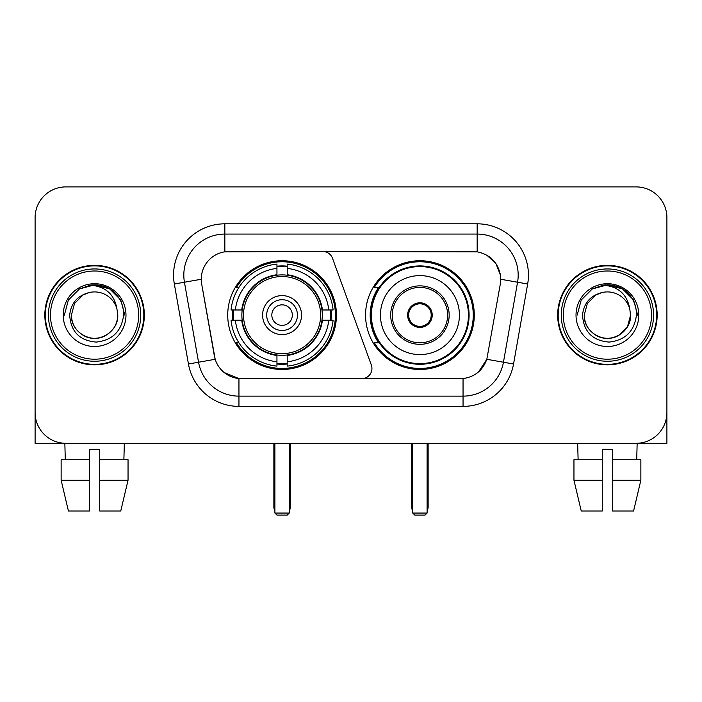 <?xml version="1.0" encoding="UTF-8"?>
<svg xmlns="http://www.w3.org/2000/svg" width="702" height="702" viewBox="0 0 702 702"><rect width="100%" height="100%" fill="white"/><g stroke="black" fill="none" stroke-linecap="round" stroke-linejoin="round"><path stroke-width="1.05" d="M224.842 223.815L224.842 251.816L322.859 251.509A10.258 10.258 0 0 1 332.494 258.257L371.314 364.926A10.258 10.258 0 0 1 361.679 378.694L241.611 378.694A27.694 27.694 0 0 1 214.338 355.809L201.676 284.012L215.189 359.292L198.552 362.223L184.442 282.23A41.023 41.023 0 0 1 224.842 234.073L477.158 234.073A41.023 41.023 0 0 1 517.558 282.23L503.448 362.223A41.023 41.023 0 0 1 463.048 396.13L238.952 396.13A41.023 41.023 0 0 1 198.552 362.223L188.452 364.005L174.342 284.003A51.281 51.281 0 0 1 224.842 223.815L477.158 223.815L477.158 251.816C490.005 254.493 497.762 262.258 500.438 275.105L500.324 284.012L486.811 359.292C482.765 370.445 474.842 376.869 463.048 378.562L241.611 378.694M227.72 315.101A54.361 54.361 0 0 0 282.072 369.463A54.361 54.361 0 0 0 336.433 315.101A54.361 54.361 0 0 0 282.072 260.74A54.361 54.361 0 0 0 227.72 315.101M477.158 251.816L228.949 251.509A27.694 27.694 0 0 0 201.676 284.012L201.255 279.264L184.442 282.23A41.023 41.023 0 0 1 183.819 275.105M232.599 320.235A49.745 49.745 0 0 1 232.599 309.977M378.597 342.795A49.745 49.745 0 0 1 378.597 287.408M474.28 315.101A54.361 54.361 0 0 1 419.928 369.463A54.361 54.361 0 0 1 365.567 315.101A54.361 54.361 0 0 1 419.928 260.74A54.361 54.361 0 0 1 474.28 315.101M44.84 315.101A49.745 49.745 0 0 0 94.586 364.847A49.745 49.745 0 0 0 144.331 315.101A49.745 49.745 0 0 0 94.586 265.356A49.745 49.745 0 0 0 44.84 315.101M557.669 315.101A49.745 49.745 0 0 0 607.414 364.847A49.745 49.745 0 0 0 657.16 315.101A49.745 49.745 0 0 0 607.414 265.356A49.745 49.745 0 0 0 557.669 315.101M201.255 279.203L201.562 275.105M477.158 223.815A51.281 51.281 0 0 1 527.658 284.003L513.548 364.005A51.281 51.281 0 0 1 463.048 406.388L238.952 406.388L238.952 378.562L224.166 372.516M486.907 255.23L495.954 263.645L500.438 275.105L500.745 279.264L527.658 284.003M463.048 406.388L463.048 378.562L460.389 378.694M517.558 282.23L503.448 362.223L486.811 359.292L478.545 371.92M487.662 355.809L487.495 356.677M214.505 356.677L214.338 355.809M666.9 217.664A30.765 30.765 0 0 0 636.135 186.899L65.865 186.899A30.765 30.765 0 0 0 35.1 217.664L35.1 412.539A30.765 30.765 0 0 0 65.865 443.304L636.135 443.304A30.765 30.765 0 0 0 666.9 412.539L666.9 217.664L666.9 443.304L547.929 443.304M35.1 217.664L35.1 443.304L154.071 443.304M636.135 186.899L65.865 186.899M65.865 443.304L636.135 443.304M61.135 459.722L61.135 480.229L68.419 511.003L61.135 480.229L61.135 459.722L89.461 459.722L89.461 449.464L99.719 449.464L99.719 459.722L128.045 459.722L128.045 480.229L120.753 511.003L128.045 480.229L99.719 480.229L99.719 459.722M124.333 443.304L123.885 459.722M89.461 459.722L89.461 511.003L68.419 511.003M61.135 480.229L89.461 480.229M120.753 511.003L99.719 511.003L99.719 480.229M64.847 443.304L65.286 459.722M138.689 315.101A44.103 44.103 0 0 0 94.586 270.998A44.103 44.103 0 0 0 50.483 315.101A44.103 44.103 0 0 0 94.586 359.205A44.103 44.103 0 0 0 138.689 315.101M140.742 315.101A46.157 46.157 0 0 0 94.586 268.945A46.157 46.157 0 0 0 48.429 315.101A46.157 46.157 0 0 0 94.586 361.258A46.157 46.157 0 0 0 140.742 315.101M143.822 315.101A49.228 49.228 0 0 0 94.586 265.874A49.228 49.228 0 0 0 45.358 315.101A49.228 49.228 0 0 0 94.586 364.329A49.228 49.228 0 0 0 143.822 315.101M116.936 308.941L117.769 315.101C117.453 323.841 113.592 330.537 106.177 335.179C91.734 344.428 70.621 332.239 71.411 315.101L74.517 303.51L82.994 295.024L88.838 292.646C77.352 295.77 70.972 303.255 69.691 315.101C70.779 331.66 79.616 340.654 96.209 342.085C112.434 340.303 121.56 331.309 123.596 315.101C123.78 305.37 120.174 297.323 112.776 290.953C106.046 286.047 98.561 284.117 90.33 285.17C105.484 286.372 114.356 294.296 116.936 308.941L117.769 315.101C117.453 323.841 113.592 330.537 106.177 335.179C91.734 344.428 70.621 332.239 71.411 315.101L74.517 303.51L82.994 295.024L88.838 292.646L82.994 295.024L74.517 303.51L71.411 315.101L74.517 303.51L82.994 295.024L88.838 292.646L82.994 295.024L74.517 303.51L71.411 315.101L74.517 303.51L82.994 295.024L88.838 292.646L82.994 295.024L74.517 303.51L71.411 315.101L74.517 303.51L82.994 295.024L88.838 292.646A23.184 23.184 0 0 1 116.936 308.941L117.769 315.101C118.559 332.239 97.446 344.428 82.994 335.179C75.588 330.537 71.718 323.841 71.411 315.101C70.621 332.239 91.734 344.428 106.177 335.179C113.592 330.537 117.453 323.841 117.769 315.101C117.453 323.841 113.592 330.537 106.177 335.179C91.734 344.428 70.621 332.239 71.411 315.101C70.621 332.239 91.734 344.428 106.177 335.179C113.592 330.537 117.453 323.841 117.769 315.101C118.559 332.239 97.446 344.428 82.994 335.179C75.588 330.537 71.718 323.841 71.411 315.101M63.206 315.101A31.388 31.388 0 0 0 94.586 346.49A31.388 31.388 0 0 0 125.974 315.101A31.388 31.388 0 0 0 94.586 283.713A31.388 31.388 0 0 0 63.206 315.101M96.964 338.162L96.227 338.224M90.33 285.17L79.475 288.926L68.41 299.991L64.356 315.101L68.41 299.991L79.475 288.926L94.586 284.872L109.705 288.926L120.77 299.991L124.816 315.101L120.77 299.991L109.705 288.926L94.586 284.872L79.475 288.926L68.41 299.991L64.356 315.101L68.41 299.991L79.475 288.926L94.586 284.872L109.705 288.926L120.77 299.991L124.816 315.101L120.77 299.991L109.705 288.926L94.586 284.872L79.475 288.926L68.41 299.991L64.356 315.101L68.41 299.991L79.475 288.926L94.586 284.872L109.705 288.926L120.77 299.991L124.816 315.101M321.955 320.235A40.207 40.207 0 0 0 287.206 275.228L287.206 274.736L287.206 275.228A40.207 40.207 0 0 0 242.199 320.235A40.207 40.207 0 0 0 321.955 320.235L322.437 320.235L321.955 320.235A40.207 40.207 0 0 1 287.206 354.975L287.206 361.793A46.973 46.973 0 0 0 328.773 320.235L333.099 320.235A51.281 51.281 0 0 1 287.206 366.128L287.206 361.793M233.626 320.235A48.719 48.719 0 0 1 233.626 309.977M287.206 266.655A48.719 48.719 0 0 0 276.948 266.655M330.528 309.977A48.719 48.719 0 0 1 330.528 320.235M328.773 309.977L333.099 309.977A51.281 51.281 0 0 0 287.206 264.075L287.206 274.736A40.69 40.69 0 0 1 322.437 309.977L328.773 309.977A46.973 46.973 0 0 0 287.206 268.41M235.381 320.235L231.055 320.235A51.281 51.281 0 0 0 276.948 366.128L276.948 355.466A40.69 40.69 0 0 1 241.716 320.235L235.381 320.235A46.973 46.973 0 0 0 276.948 361.793M328.773 320.235L322.437 320.235A40.69 40.69 0 0 1 287.206 355.466L287.206 354.975M321.955 309.977L322.437 309.977L321.955 309.977M242.199 320.235L241.716 320.235L242.199 320.235A40.207 40.207 0 0 0 276.948 354.975M287.206 363.548A48.719 48.719 0 0 1 276.948 363.548M276.948 268.41L276.948 264.075A51.281 51.281 0 0 0 231.055 309.977L241.716 309.977A40.69 40.69 0 0 1 276.948 274.736L276.948 268.41A46.973 46.973 0 0 0 235.381 309.977M276.948 275.228L276.948 274.736L276.948 275.228M320.638 315.101A38.566 38.566 0 0 1 282.072 353.668A38.566 38.566 0 0 1 243.515 315.101A38.566 38.566 0 0 1 282.072 276.535A38.566 38.566 0 0 1 320.638 315.101M301.562 315.101A19.489 19.489 0 0 0 282.072 295.612A19.489 19.489 0 0 0 262.592 315.101A19.489 19.489 0 0 0 282.072 334.591A19.489 19.489 0 0 0 301.562 315.101M297.464 315.101A15.383 15.383 0 0 0 282.072 299.719A15.383 15.383 0 0 0 266.69 315.101A15.383 15.383 0 0 0 282.072 330.484A15.383 15.383 0 0 0 297.464 315.101M292.33 315.101A10.258 10.258 0 0 1 282.072 325.359A10.258 10.258 0 0 1 271.823 315.101A10.258 10.258 0 0 1 282.072 304.843A10.258 10.258 0 0 1 292.33 315.101A10.258 10.258 0 0 1 282.072 325.359A10.258 10.258 0 0 1 271.823 315.101A10.258 10.258 0 0 1 282.072 304.843A10.258 10.258 0 0 1 292.33 315.101M238.917 287.408L236.495 287.408A53.334 53.334 0 0 1 335.407 315.101A53.334 53.334 0 0 1 236.495 342.795L238.917 342.795M274.894 443.304L274.894 513.057L289.259 513.057L289.259 443.304M274.894 513.057L276.948 515.101L287.206 515.101L289.259 513.057M380.44 315.101A39.487 39.487 0 0 1 419.928 275.614A39.487 39.487 0 0 1 459.415 315.101A39.487 39.487 0 0 1 419.928 354.589A39.487 39.487 0 0 1 380.44 315.101A39.487 39.487 0 0 0 419.928 354.589A39.487 39.487 0 0 0 459.415 315.101M392.234 315.101A27.694 27.694 0 0 0 419.928 342.795A27.694 27.694 0 0 0 447.613 315.101A27.694 27.694 0 0 0 419.928 287.408A27.694 27.694 0 0 0 392.234 315.101M379.22 287.408A49.228 49.228 0 0 0 379.22 342.795M468.436 315.101A48.517 48.517 0 0 0 419.928 266.593A48.517 48.517 0 0 0 371.411 315.101A48.517 48.517 0 0 0 419.928 363.618A48.517 48.517 0 0 0 468.436 315.101M407.616 315.101A12.311 12.311 0 0 0 419.928 327.413A12.311 12.311 0 0 0 432.23 315.101A12.311 12.311 0 0 0 419.928 302.79A12.311 12.311 0 0 0 407.616 315.101M473.253 315.101A53.334 53.334 0 0 1 374.341 342.795L379.282 342.795A49.175 49.175 0 0 0 452.457 351.974A49.175 49.175 0 0 0 452.457 278.229A49.175 49.175 0 0 0 379.282 287.408L374.341 287.408A53.334 53.334 0 0 1 473.253 315.101M408.002 312.021L408.424 312.021A11.899 11.899 0 0 1 431.423 312.021L430.782 312.021A11.285 11.285 0 0 1 419.928 326.386A11.285 11.285 0 0 1 409.073 312.021A11.285 11.285 0 0 1 430.782 312.021L431.844 312.021M408.424 312.021L409.073 312.021L408.424 312.021M431.844 318.182L431.423 318.182A11.899 11.899 0 0 1 408.424 318.182L408.002 318.182M431.423 318.182L430.782 318.182L431.423 318.182M412.741 443.304L412.741 513.057L427.106 513.057L427.106 443.304M412.741 513.057L414.794 515.101L425.052 515.101L427.106 513.057M573.955 459.722L573.955 480.229L581.247 511.003L573.955 480.229L573.955 459.722L602.281 459.722L602.281 449.464L612.539 449.464L612.539 459.722L640.865 459.722L640.865 480.229L633.581 511.003L640.865 480.229L612.539 480.229L612.539 459.722M637.153 443.304L636.714 459.722M602.281 459.722L602.281 511.003L581.247 511.003M573.955 480.229L602.281 480.229M633.581 511.003L612.539 511.003L612.539 480.229M577.667 443.304L578.115 459.722M651.517 315.101A44.103 44.103 0 0 0 607.414 270.998A44.103 44.103 0 0 0 563.311 315.101A44.103 44.103 0 0 0 607.414 359.205A44.103 44.103 0 0 0 651.517 315.101M653.571 315.101A46.157 46.157 0 0 0 607.414 268.945A46.157 46.157 0 0 0 561.258 315.101A46.157 46.157 0 0 0 607.414 361.258A46.157 46.157 0 0 0 653.571 315.101M656.642 315.101A49.228 49.228 0 0 0 607.414 265.874A49.228 49.228 0 0 0 558.178 315.101A49.228 49.228 0 0 0 607.414 364.329A49.228 49.228 0 0 0 656.642 315.101M629.755 308.941L630.589 315.101C630.282 323.841 626.412 330.537 619.006 335.179C604.554 344.428 583.441 332.239 584.231 315.101L587.337 303.51L595.822 295.024L601.658 292.646A23.184 23.184 0 0 1 629.755 308.941L630.589 315.101C630.282 323.841 626.412 330.537 619.006 335.179C604.554 344.428 583.441 332.239 584.231 315.101L587.337 303.51L595.822 295.024L601.658 292.646C590.171 295.77 583.792 303.255 582.52 315.101C583.608 331.66 592.444 340.654 609.038 342.085C625.254 340.303 634.38 331.309 636.424 315.101C636.6 305.37 632.993 297.323 625.596 290.953C618.866 286.047 611.389 284.117 603.15 285.17C618.313 286.372 627.176 294.296 629.755 308.941L630.589 315.101L627.483 326.693L619.006 335.179M584.231 315.101L587.337 303.51L595.822 295.024L601.658 292.646L595.822 295.024L587.337 303.51L584.231 315.101L587.337 303.51L595.822 295.024L601.658 292.646L595.822 295.024L587.337 303.51L584.231 315.101C584.547 323.841 588.408 330.537 595.822 335.179C610.266 344.428 631.379 332.239 630.589 315.101C630.282 323.841 626.412 330.537 619.006 335.179C604.554 344.428 583.441 332.239 584.231 315.101L587.337 303.51L595.822 295.024L601.658 292.646L595.822 295.024L587.337 303.51L584.231 315.101L587.337 303.51L595.822 295.024M576.026 315.101A31.388 31.388 0 0 0 607.414 346.49A31.388 31.388 0 0 0 638.794 315.101A31.388 31.388 0 0 0 607.414 283.713A31.388 31.388 0 0 0 576.026 315.101M609.784 338.162L609.055 338.224M577.184 315.101L581.23 299.991L592.295 288.926L607.414 284.872L622.525 288.926L633.59 299.991L637.644 315.101L633.59 299.991L622.525 288.926L607.414 284.872L592.295 288.926L581.23 299.991L577.184 315.101L581.23 299.991L592.295 288.926L607.414 284.872L622.525 288.926L633.59 299.991L637.644 315.101L633.59 299.991L622.525 288.926L607.414 284.872L592.295 288.926L581.23 299.991L577.184 315.101L581.23 299.991L592.295 288.926L607.414 284.872L622.525 288.926L633.59 299.991L637.644 315.101L633.59 299.991L622.525 288.926L607.414 284.872L592.295 288.926L581.23 299.991L577.184 315.101L581.23 299.991L592.295 288.926L607.414 284.872L622.525 288.926L633.59 299.991L637.644 315.101L633.59 299.991L622.525 288.926L607.414 284.872L592.295 288.926L581.23 299.991L577.184 315.101L581.23 299.991L592.295 288.926L607.414 284.872L622.525 288.926L633.59 299.991L637.644 315.101L633.59 299.991L622.525 288.926L607.414 284.872L592.295 288.926L581.23 299.991L577.184 315.101L581.23 299.991L592.295 288.926L607.414 284.872L622.525 288.926L633.59 299.991L637.644 315.101L633.59 299.991L622.525 288.926L607.414 284.872L592.295 288.926L581.23 299.991L577.184 315.101L581.23 299.991L592.295 288.926L603.15 285.17M238.952 406.388A51.281 51.281 0 0 1 188.452 364.005M174.342 284.003L184.442 282.23M503.448 362.223L513.548 364.005M273.868 443.304L273.868 506.897L274.894 506.897M282.072 325.359A10.258 10.258 0 0 1 271.823 315.101A10.258 10.258 0 0 1 282.072 304.843M289.259 506.897L290.286 506.897L290.286 443.304M276.948 364.013A49.175 49.175 0 0 0 287.206 364.013M330.984 320.235A49.175 49.175 0 0 0 330.984 309.977M287.206 266.19A49.175 49.175 0 0 0 276.948 266.19M449.157 315.101A29.23 29.23 0 0 0 419.928 285.872A29.23 29.23 0 0 0 390.689 315.101A29.23 29.23 0 0 0 419.928 344.331A29.23 29.23 0 0 0 449.157 315.101M411.714 443.304L411.714 506.897L412.741 506.897M427.106 506.897L428.132 506.897L428.132 443.304M273.868 506.897A8.205 8.205 0 0 0 274.894 510.872M289.259 510.872A8.205 8.205 0 0 0 290.286 506.897M411.714 506.897A8.205 8.205 0 0 0 412.741 510.872M427.106 510.872A8.205 8.205 0 0 0 428.132 506.897"/></g></svg>
